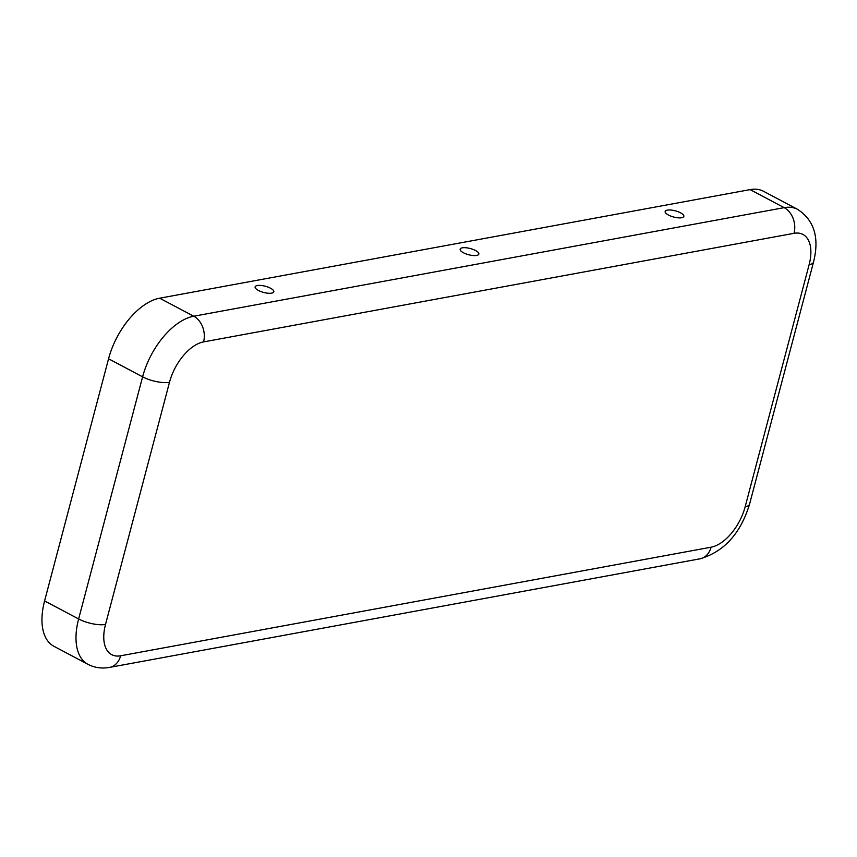 <?xml version="1.0" encoding="UTF-8"?>
<svg xmlns="http://www.w3.org/2000/svg" width="857" height="857" viewBox="0 0 857 857"><rect width="100%" height="100%" fill="white"/><g stroke="black" fill="none" stroke-linecap="round" stroke-linejoin="round"><path stroke-width="1.29" d="M258.428 290.448A9.663 3.203 14.8 0 0 273.544 292.301A9.663 3.203 14.8 0 0 270.523 288.22A9.663 3.203 14.8 0 0 260.164 285.402A9.663 3.203 14.8 0 0 255.129 287.427A9.663 3.203 14.8 0 0 258.428 290.448M668.449 215.043A9.663 3.203 -165.2 0 1 665.15 212.022A9.663 3.203 -165.2 0 1 670.195 209.997A9.663 3.203 -165.2 0 1 680.544 212.815A9.663 3.203 -165.2 0 1 683.565 216.896A9.663 3.203 -165.2 0 1 668.449 215.043M463.433 252.751A9.663 3.203 -165.2 0 1 460.134 249.73A9.663 3.203 -165.2 0 1 465.18 247.694A9.663 3.203 -165.2 0 1 475.539 250.523A9.663 3.203 -165.2 0 1 478.56 254.593A9.663 3.203 -165.2 0 1 463.433 252.751M745.151 506.808A39.326 21.35 117.9 0 1 711.074 547.205L120.644 655.787A39.326 21.35 -62.1 0 1 105.518 624.442A19.657 6.513 -165.2 0 1 78.63 618.968A58.983 32.03 -62.1 0 0 87.907 664.304L53.862 646.253A58.983 32.03 -62.1 0 1 44.585 600.928L108.56 358.783A58.983 32.03 117.9 0 1 159.681 298.193L750.111 189.611A58.983 32.03 -62.1 0 1 763.523 191.293L797.567 209.344C814.268 220.238 819.592 237.785 813.55 261.963A19.657 6.513 14.8 0 1 809.126 264.674L745.151 506.808A19.657 6.513 14.8 0 0 749.575 504.098L813.55 261.963M105.518 624.442L169.493 382.297A39.326 21.35 117.9 0 1 203.57 341.9L794.011 233.318A39.326 21.35 -62.1 0 1 809.126 264.674M711.074 547.205A19.657 15.169 79.6 0 1 700.04 558.807C724.133 551.683 740.652 533.45 749.575 504.098M120.644 655.787A19.657 15.169 79.6 0 1 109.61 667.389L700.04 558.807M169.493 382.297A19.657 6.513 -165.2 0 1 142.605 376.834L78.63 618.968L44.585 600.928M203.57 341.9A19.657 15.169 -100.4 0 0 193.725 316.233A58.983 32.03 117.9 0 0 142.605 376.834L108.56 358.783M794.011 233.318A19.657 15.169 -100.4 0 0 784.155 207.651L750.111 189.611M159.681 298.193L193.725 316.233L784.155 207.651A58.983 32.03 -62.1 0 1 797.567 209.344M87.907 664.304C94.591 667.764 101.822 668.792 109.61 667.389"/></g></svg>
